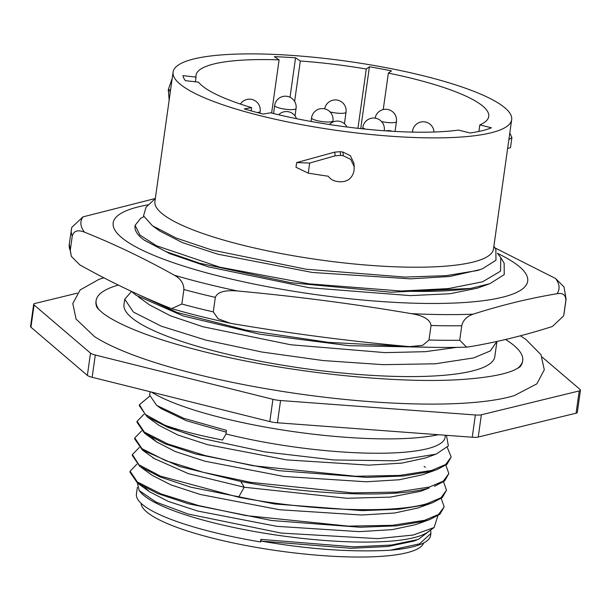 <?xml version="1.0" encoding="UTF-8"?>
<svg xmlns="http://www.w3.org/2000/svg" width="611" height="611" viewBox="0 0 611 611"><rect width="100%" height="100%" fill="white"/><g stroke="black" fill="none" stroke-linecap="round" stroke-linejoin="round"><path stroke-width="0.92" d="M251.174 110.889L251.64 107.62L244.316 108.911A161.029 32.933 8 0 0 263.204 114.089L270.528 112.798A147.793 30.222 -172 0 0 458.517 130.097L470.126 132.984A161.029 32.933 8 0 0 491.42 127.798L479.818 124.904A147.793 30.222 8 0 0 488.739 116.457A147.793 30.222 8 0 0 388.359 73.106L391.506 70.876A161.029 32.933 8 0 0 369.426 66.767L366.279 69.005A147.793 30.222 8 0 0 300.314 61.008L294.624 101.441M366.279 69.005L357.939 128.318M479.818 124.904L478.894 131.457M388.359 73.106L383.234 109.575M251.64 107.62A147.793 30.222 -172 0 1 198.468 82.141L185.4 80.675A161.029 32.933 8 0 1 182.956 75.634L196.032 77.101A147.793 30.222 -172 0 1 196.024 75.321A147.793 30.222 -172 0 1 279.097 59.863L271.62 113.073M196.032 77.101L195.375 81.79M300.314 61.008L295.564 57.816L290.026 97.248M173.096 72.098A170.958 34.957 -172 0 0 297.847 123.941A170.958 34.957 -172 0 0 490.732 132.877A170.958 34.957 8 0 0 511.674 119.68A170.958 34.957 8 0 0 386.923 67.836A170.958 34.957 8 0 0 194.038 58.9A170.958 34.957 -172 0 0 173.096 72.098L154.919 201.424A170.958 34.957 -172 0 0 279.67 253.267A170.958 34.957 -172 0 0 472.555 262.195A170.958 34.957 8 0 0 493.497 249.005L511.674 119.68M295.564 57.816A161.029 32.933 8 0 0 274.354 56.67L279.097 59.863M172.187 78.529L168.353 89.443L169.14 100.25M353.884 163.106L350.393 155.706L342.924 152.047A170.958 34.957 -172 0 1 340.251 151.696L334.744 152.124L296.648 162.587L309.67 163.053L335.095 155.828L340.602 155.393A188.646 38.577 8 0 0 343.275 155.744L350.752 159.418L354.235 166.818L353.983 170.981C352.18 178.427 347.392 182.032 339.617 181.795A188.646 38.577 8 0 1 336.944 181.444C333.316 180.894 330.414 179.16 328.252 176.235A188.646 38.577 8 0 1 308.257 173.134L309.67 163.053M308.257 173.134L295.991 167.261L296.648 162.587M155.316 198.575L146.029 207.244L143.532 215.859L152.452 225.765L176.235 238.069L211.712 249.975L306.187 269.237L404.94 277.089L446.145 275.66L476.58 270.658L482.354 268.84L495.972 260.217L495.865 249.441L493.902 246.164M143.852 216.668L140.599 218.394L135.123 225.344L139.904 235.021L156.408 245.714L219.67 267.152L308.799 283.802L401.083 291.027L448.298 288.606L482.53 281.808L500.554 271.169L500.768 257.598L504.144 263.226L504.228 274.599L489.923 283.641L477.412 288.14L450.04 293.738L410.439 295.617L308.983 287.705L208.443 266.877L169.927 253.695L144.249 240.184M489.923 283.641L470.546 288.438L390.994 292.211L290.973 282.733L199.721 263.257L166.062 251.625L143.944 239.955L140.4 237.121A187.226 38.287 -172 0 1 135.031 225.986L135.123 225.344M480.025 269.627L449.772 276.493L410.432 278.853L312.435 272.483L217.906 254.207L182.605 242.689L159.738 231.019M497.614 253.443A209.306 42.801 -172 0 1 470.165 302.078A209.306 42.801 -172 0 1 220.395 276.432A209.306 42.801 -172 0 1 148.733 204.723M500.768 257.598L497.438 253.244M470.546 288.438A187.226 38.287 -172 0 1 401.083 291.027M496.919 341.45L490.312 350.928L473.716 357.901L435.36 363.789L383.318 364.675L323.311 360.574L261.928 352.035L205.922 340.121L161.434 326.243L133.351 312.038L124.751 299.176L123.995 304.53A187.226 38.287 -172 0 0 260.622 361.307A187.226 38.287 -172 0 0 471.868 371.091A187.226 38.287 8 0 0 494.803 356.641L496.85 342.061M456.73 347.361L425.462 351.669L385.136 352.631L290.668 344.757L202.875 326.732L170.4 315.772L149.214 304.736M131.434 291.363L136.215 295.365L183.185 315.963L259.713 334.202L349.072 345.681L429.869 347.277M407.873 346.475L328.596 342.389L246.126 330.161L177.06 312.473L135.489 293.242M131.525 291.447L124.751 299.176M517.311 368.555A215.377 44.045 8 0 0 522.688 360.559A215.377 44.045 8 0 0 505.572 339.495M99.081 309.777A215.377 44.045 -172 0 1 96.118 300.612A215.377 44.045 -172 0 1 118.32 285.085M522.688 360.559L522.558 361.475A215.377 44.045 -172 0 1 520.633 366.027A215.377 44.045 -172 0 1 520.61 366.058M103.855 277.799L98.929 279.372L80.125 289.95L72.793 303.56L76.085 319.102L94.491 336.592A231.584 47.36 8 0 0 196.375 374.184A231.584 47.36 8 0 0 514.325 395.592L536.84 383.853L544.294 369.823L540.995 354.716L525.834 339.365L520.412 335.798M520.633 366.027C520.549 366.707 518.12 368.196 513.332 370.472C503.731 374.551 487.822 377.461 465.605 379.21C399.686 384.487 286.261 372.603 203.379 351.539C169.415 343 142.531 334.057 122.735 324.701C113.57 320.301 106.742 316.277 102.243 312.611C98.363 309.158 96.469 307.096 96.576 306.432A215.377 44.045 -172 0 1 95.988 301.529L96.118 300.612M580.45 390.154L577.326 412.41A10.127 2.07 -172 0 1 576.081 413.189L478.237 437.041A10.127 2.07 -172 0 1 472.242 437.232L475.366 414.976A10.127 2.07 8 0 0 481.361 414.785L579.213 390.933A10.127 2.07 8 0 0 580.45 390.154A10.127 2.07 8 0 0 580.06 389.459L542.27 357.191M475.366 414.976L280.564 400.526A10.127 2.07 8 0 1 272.934 399.319L95.293 355.029A10.127 2.07 8 0 1 90.497 353.135L34.071 304.958A10.127 2.07 8 0 1 33.674 304.263A10.127 2.07 8 0 1 34.919 303.476L77.269 293.158M472.242 437.232L277.44 422.774A10.127 2.07 -172 0 1 269.802 421.575L92.162 377.285A10.127 2.07 -172 0 1 87.365 375.391L30.94 327.206A10.127 2.07 -172 0 1 30.55 326.511L33.674 304.263M438.37 434.719A162.717 33.277 -172 0 1 288.888 430.954A162.717 33.277 -172 0 1 151.375 392.041M445.373 435.238L445.075 437.346A149.214 30.512 8 0 1 426.791 448.864A149.214 30.512 -172 0 1 225.994 433.963L222.564 440.027C199.301 435.536 179.97 430.549 164.565 425.057A157.989 32.307 -172 0 0 201.164 438.24L168.269 427.555L146.999 416.71L139.308 405.612L139.438 404.696L145.242 414.357L164.565 425.057M150.123 391.735L149.649 395.118L156.66 405.376L183.72 418.268L226.498 430.365L225.994 433.963M446.435 435.315L448.375 445.893L436.185 454.118L395.05 460.809L333.873 459.968L264.693 451.873L201.164 438.24M226.246 432.16L186.149 420.635L161.159 408.614L157.363 405.864M434.727 454.622L425.34 458.006L401.847 463.107L368.861 465.139L286.719 459.892L207.557 444.671L178.045 435.07L158.982 425.355M422.827 474.709L399.25 479.765L366.195 481.774L284.008 476.473L204.929 461.213L175.494 451.613L156.531 441.898L151.948 437.797M445.877 465.177L448.841 473.601L443.273 481.163L429.312 487.051L396.692 492.092L352.623 492.871L250.716 482.354L203.28 472.326L165.932 460.747L141.973 448.688L134.771 437.942L134.641 438.858L142.317 449.948L179.741 466.544L240.803 481.506C310.281 494.872 395.195 498.217 429.182 487.968L420.536 491.313L390.299 497.11L346.819 498.263L244.209 487.227L188.432 473.662L154.3 458.594M434.421 486.318L444.617 480.979L448.841 473.601M451.178 456.982L445.648 464.513L431.649 470.432L399.51 475.434L355.724 476.267L253.099 465.742L205.288 455.615L167.826 443.953L144.333 432.084L137.101 421.315L136.979 422.232L144.532 433.237L164.901 443.762L195.703 454.004L279.036 470.691L366.821 477.374L403.848 475.969L431.519 471.348L436.743 469.699L446.947 464.36L451.178 456.982L447.29 447.458M149.611 396.241L139.438 404.696M137.101 421.315L143.929 414.266M134.771 437.942L141.592 430.892M443.54 481.804L446.511 490.228L440.951 497.774L426.974 503.678C392.988 513.927 308.074 510.575 238.595 497.217L160.418 476.114L138.903 464.765L132.434 454.561L139.255 447.512M441.203 498.423L444.174 506.855L438.599 514.416L424.637 520.305L392.254 525.323L348.331 526.124L245.882 515.577L198.606 505.572L161.06 493.917L137.36 481.98L130.097 471.188L129.967 472.104L137.467 483.072L157.531 493.482L188.455 503.808L271.826 520.534L360.192 527.247L396.967 525.834L424.508 521.214L429.693 519.587L439.943 514.225L444.174 506.855M132.434 454.561L132.304 455.478L139.888 466.514L160.074 476.947L190.831 487.196L274.591 503.976L362.338 510.62L399.288 509.207L426.845 504.594L432.114 502.929L442.272 497.606L446.504 490.228M136.917 464.139L130.097 471.188M430.274 503.563L418.176 507.917L394.637 513.003L361.59 515.02L279.418 509.727L200.316 494.482L170.874 484.874L151.887 475.159M415.793 524.589L392.193 529.645L359.115 531.639L276.898 526.331L197.819 511.063L168.415 501.455L149.481 491.74L144.937 487.662M413.655 541.14L387.825 546.509L351.134 548.288L261.195 541.102L260.851 539.376L260.485 541.942A148.542 30.374 -172 0 1 136.421 494.078L137.368 487.357M431.343 529.516L418.199 539.505L391.559 545.027L353.7 546.853L260.851 539.376M137.437 483.057L139.178 490.518L156.118 502.12L188.089 514.019L281.343 533.098L377.659 538.635L413.059 535.06L434.115 527.522L437.896 515.707M430.885 533.495L430.61 535.427A148.542 30.374 -172 0 1 390.284 550.221L419.536 543.836L430.877 533.495L430.793 530.867M390.284 550.221C351.47 552.352 308.44 549.312 261.195 541.102L260.485 541.942M434.115 527.522L427.769 532.089A148.542 30.374 -172 0 1 280.579 535.671A148.542 30.374 -172 0 1 140.072 491.656L139.178 490.518M423.637 542.973A142.798 29.198 8 0 1 406.422 552.848A142.798 29.198 -172 0 1 248.058 545.906A142.798 29.198 -172 0 1 141.049 503.258M563.586 315.963L563.808 314.894A249.815 51.087 8 0 0 564.045 313.703L563.586 315.963L552.42 326.473C524.146 335.515 496.185 342.328 468.538 346.918L466.621 347.117C449.215 347.697 430.289 347.522 409.844 346.597L422.713 345.33L428.998 339.999L431.038 325.487C430.106 319.576 423.553 315.627 411.379 313.649C353.746 303.866 295.8 296.312 237.549 290.989C224.779 289.904 217.371 292.035 215.332 297.366A249.815 51.087 -172 0 1 183.896 289.53C183.796 283.42 180.612 278.647 174.334 275.225C144.67 258.629 114.685 244.263 84.394 232.119C77.742 229.553 73.702 230.859 72.274 236.045L70.234 250.556L71.319 256.337L79.789 264.861C109.461 281.457 139.438 295.823 169.736 307.967L171.638 308.624L181.849 304.041L183.896 289.53M409.844 346.597L406.773 346.384C348.522 341.06 290.576 333.507 232.951 323.723L230.141 323.188C209.183 318.705 189.685 313.855 171.638 308.624M181.849 304.041A249.815 51.087 8 0 0 213.285 311.885L218.173 318.812L230.141 323.188M213.285 311.885L215.332 297.366M563.808 314.894L565.847 300.383C565.809 294.899 562.868 292.684 557.018 293.731C529.37 298.313 501.41 305.133 473.135 314.176C466.934 316.246 463.138 320.103 461.748 325.755L459.709 340.266L466.621 347.117M494.933 247.875L555.567 278.501L564.045 287.025L566.084 299.191A249.815 51.087 8 0 1 565.847 300.383M70.234 250.556A249.815 51.087 8 0 1 69.272 244.171L71.77 227.399L82.936 216.89L155.331 198.483M507.642 148.374L510.483 147.686L511.896 137.597L509.803 133.007M508.871 139.636L511.896 137.597M369.426 66.767L360.734 128.623M365.202 129.097A10.799 2.207 -172 0 1 362.873 127.325L362.659 128.829M168.353 89.443L170.576 90M478.237 437.041L481.361 414.785M277.44 422.774L280.564 400.526M576.081 413.189L579.213 390.933M30.94 327.206L34.071 304.958M87.365 375.391L90.497 353.135M92.162 377.285L95.293 355.029M269.802 421.575L272.934 399.319M240.803 481.506L244.209 487.227L238.595 497.217M473.135 314.176A241.353 49.354 -172 0 1 411.379 313.649M555.567 278.501A241.353 49.354 -172 0 1 557.018 293.731M237.549 290.989A241.353 49.354 -172 0 1 204.624 283.428A241.353 49.354 8 0 1 174.334 275.225M82.936 216.89A241.353 49.354 8 0 0 84.394 232.119M71.311 229.66A249.815 51.087 8 0 0 72.274 236.045M431.038 325.487A249.815 51.087 8 0 0 461.748 325.755M428.998 339.999A249.815 51.087 8 0 0 459.709 340.266M168.17 90.756L170.393 91.306M335.095 155.828L334.744 152.124M340.602 155.393L340.251 151.696M343.275 155.744L342.924 152.047M257.262 112.546A10.799 2.207 -172 0 0 258.82 112.309A10.799 2.207 8 0 0 260.141 111.477A10.799 10.799 0 0 0 240.406 104.061M294.739 109.331A10.799 2.207 8 0 0 296.06 108.498A10.799 10.799 0 0 0 282.809 96.5A10.799 10.799 0 0 0 274.667 105.489A10.799 2.207 -172 0 0 282.549 108.766A10.799 2.207 -172 0 0 294.739 109.331M330.1 111.943A10.799 2.207 -172 0 0 344.711 113.043A10.799 2.207 8 0 0 346.032 112.21A10.799 10.799 0 0 0 332.781 100.212A10.799 10.799 0 0 0 324.693 108.85M381.585 121.581A10.799 2.207 -172 0 0 395.103 122.421A10.799 2.207 8 0 0 396.432 121.589A10.799 10.799 0 0 0 383.173 109.59A10.799 10.799 0 0 0 375.108 118.137M413.303 132.121A10.799 2.207 -172 0 1 412.524 131.113L412.379 132.106M331.636 121.719A10.799 2.207 8 0 0 332.964 120.879A10.799 10.799 0 0 0 319.706 108.88A10.799 10.799 0 0 0 311.564 117.877A10.799 2.207 -172 0 0 319.454 121.154A10.799 2.207 -172 0 0 331.636 121.719M383.991 130.739A10.799 2.207 8 0 0 384.266 130.334A10.799 10.799 0 0 0 371.014 118.335A10.799 10.799 0 0 0 362.873 127.325M153.3 226.36L159.715 230.989M479.94 269.657L477.741 270.452M149.267 304.706L138.353 296.839M158.982 425.34L147.809 417.282M422.812 474.686L435.024 470.287M156.553 441.875L145.914 434.2M425.34 467.278L424.118 466.399M154.293 458.578L142.317 449.948M151.91 475.144L141.271 467.468M415.816 524.574L429.693 519.579M149.458 491.71L138.246 483.629M413.662 541.125L416.801 539.994M153.491 457.998L153.071 458.151M564.045 313.703L566.084 299.191M69.272 244.171L71.311 256.337M354.235 166.826L353.884 163.122M259.889 113.241L260.141 111.477M295.021 115.922L296.06 108.498M273.537 113.547L274.667 105.489M344.413 123.735L346.032 112.21M395.042 131.441L396.432 121.589M434.009 132.014A10.799 10.799 0 0 0 412.524 131.113M392.018 131.266A10.799 10.799 0 0 0 385.931 130.876M296.503 118.687A10.799 10.799 0 0 0 278.647 114.776M332.796 122.078L332.964 120.879M311.06 121.474L311.564 117.877M384.204 130.754L384.266 130.334M346.956 126.996A10.799 10.799 0 0 0 329.413 124.529"/></g></svg>
